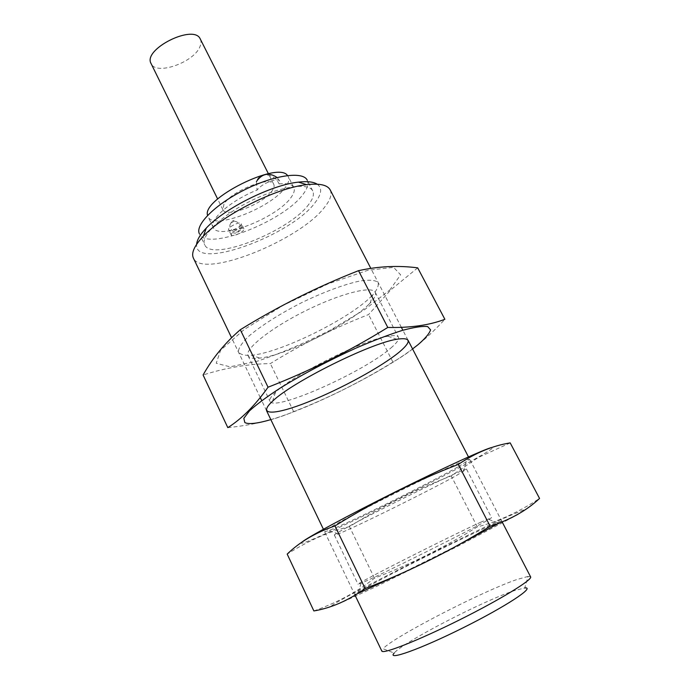 <?xml version="1.0" encoding="UTF-8"?>
<svg xmlns="http://www.w3.org/2000/svg" width="690" height="690" viewBox="0 0 690 690"><rect width="100%" height="100%" fill="white"/><g stroke="black" fill="none" stroke-linecap="round" stroke-linejoin="round"><path stroke-width="0.52" stroke-dasharray="3.45 2.59" d="M530.593 576.84L528.057 576.417L524.762 587.949L514.499 590.58C482.957 600.869 402.9 642.278 394.18 653.051L382.993 648.738L381.803 651.024M528.057 576.417L516.603 579.626C481.568 591.632 393.533 636.999 382.993 648.738M330.191 189.905C332.192 194.192 330.389 199.876 324.783 206.957C300.055 240.387 202.196 279.562 193.39 258.103M317.219 184.196C322.334 187.939 321.695 193.994 315.304 202.351C291.905 235.256 193.804 271.299 196.633 244.312M308.844 204.257C289.938 230.995 211.528 262.226 204.714 244.821C200.066 236.334 220.766 215.832 250.384 201.135C279.95 186.326 308.784 182.134 312.76 190.949C314.338 194.313 313.036 198.746 308.844 204.257M312.76 190.949L307.214 180.159C308.853 183.626 307.602 188.154 303.471 193.735C284.849 220.895 206.5 251.833 199.436 233.893L204.714 244.821M279.088 183.937C287.144 183.048 292.051 184.204 293.793 187.395C294.984 189.914 294.113 193.209 291.171 197.28C277.622 217.592 218.351 241.008 213.296 227.536C208.484 220.11 231.219 200.169 257.051 190.078L256.413 181.574C259.63 171.215 274.749 173.759 279.088 183.937L279.761 181.047C278.915 179.693 276.492 179.538 272.498 180.573C265.495 182.833 260.346 185.998 257.051 190.078M231.512 233.72L231.219 235.005C231.883 237.101 241.673 233.229 243.579 230.124L243.898 228.804C243.26 226.691 233.358 230.615 231.512 233.72M287.532 175.527L288.317 176.657C289.541 179.245 288.713 182.609 285.815 186.731C272.481 207.362 213.262 230.555 208.009 216.695L207.578 215.383M223.983 204.128L222.896 209.7C226.07 218.532 264.115 203.628 272.3 190.535C274.042 187.999 274.525 185.929 273.766 184.334C271.075 175.286 231.176 191.009 223.983 204.128M200.316 39.106C201.385 41.314 201.221 43.927 199.824 46.946C193.442 62.652 155.914 75.71 151.119 63.635M241.008 224.931C239.128 228.045 229.399 231.892 228.666 229.805L228.657 229.787C227.088 227.398 240.387 220.886 241.319 223.595L241.008 224.931M234.1 221.016C232.245 222.473 231.133 222.801 230.771 221.99C232.634 220.524 233.746 220.205 234.1 221.016M302.004 542.099C289.679 552.793 428.318 485.674 476.963 457.867C490.029 450.484 494.928 447.042 491.677 447.551M458.445 466.638L469.58 459.566C469.605 458.979 466.975 459.73 461.696 461.826C449.026 467.087 423.505 479.093 395.836 492.858C368.184 506.676 343.24 519.837 331.416 526.781C326.56 529.739 324.378 531.386 324.861 531.714L329.044 530.446C348.338 523.322 428.913 483.543 458.445 466.638M510.195 442.894L478.032 457.617L451.208 475.893C415.69 489.607 381.777 506.52 349.468 526.625C328.992 531.576 308.223 540.736 287.187 554.105M331.614 605.803C338.652 599.317 460.334 537.76 507.495 516.62L524.745 509.539L524.09 510.695L516.543 515.283L456.763 546.791L376.438 586.448L340.851 602.862L332.796 606.062L331.614 605.803M313.872 610.952C337.582 602.465 357.782 591.537 374.472 578.151C410.378 564.342 444.662 547.248 477.316 526.884C497.8 521.726 518.544 512.247 539.554 498.447M357.291 593.797C347.544 597.462 367.83 586.12 399.148 570.087C430.422 554.07 469.217 535.095 489.081 526.151C500.983 520.812 504.416 519.76 499.37 522.994M457.134 545.643L400.433 573.908M456.375 475.565L466.552 469.191C466.647 467.923 435.994 482.034 399.51 500.233C363.018 518.414 333.296 534.405 334.374 535.095L338.264 533.931C355.324 527.281 429.482 490.607 456.375 475.565M480.395 522.365L491.573 517.681L488.9 519.484C475.341 527.746 375.843 577.349 361.086 583.214L358.041 584.258C356.195 583.567 447.62 537.389 480.395 522.365M477.316 526.884L451.208 475.893M374.472 578.151L349.468 526.625M389.747 290.033L400.623 274.818L393.611 267.366L368.089 270.23L328.25 283.797L283.219 305.316L244.295 329.432L220.628 350.21L216.229 363.268L229.943 366.804L257.387 361.172C280.649 353.401 305.04 342.999 330.57 329.967L364.7 309.569L389.747 290.033M370.978 296.709L372.695 294.966C377.352 289.498 379.095 285.246 377.904 282.219C374.886 280.088 368.874 279.683 359.878 281.011C344.5 284.28 323.231 292.18 301.142 302.927C279.26 314.105 260.147 326.336 248.279 336.651C241.811 343.034 238.516 348.079 238.395 351.771C240.103 354.548 244.536 355.712 251.712 355.281C280.787 352.555 348.829 319.099 370.978 296.709M417.692 267.841L390.825 289.878L368.572 314.554C334.331 327.914 301.59 344.258 270.351 363.587C248.4 363.915 225.984 367.718 203.093 374.989M270.834 419.615C310.077 408.377 379.974 373.523 412.56 348.95M227.812 427.636C253.239 425.031 275.189 419.693 293.655 411.62C328.259 398.156 361.344 381.648 392.912 362.078C410.24 352.314 427.567 338.048 444.877 319.289M368.607 304.583L370.168 303.014C374.661 298.287 376.361 294.725 375.265 292.336C372.393 285.41 340.153 293.5 305.161 311C270.135 328.414 244.26 349.295 248.072 355.755C249.314 358.067 253.178 358.852 259.664 358.11C285.876 355.531 348.493 324.731 368.607 304.583M390.902 348.019C396.828 342.956 399.338 339.359 398.432 337.22C397.526 335.504 394.033 335.176 387.961 336.237C363.518 339.73 292.983 374.894 275.491 392.317C270.989 396.526 269.143 399.51 269.971 401.27C273.689 412.197 364.113 371.867 390.902 348.019M392.912 362.078L368.572 314.554M293.655 411.62L270.351 363.587M502.139 521.907L468.476 456.909M408.014 340.161L402.874 330.243M401.382 327.362L370.823 268.358M355.031 595.194L323.403 529.239M266.556 410.688L261.726 400.623M260.259 397.561L231.573 337.738M293.793 187.395L288.317 176.657M213.296 227.536L208.009 216.695M279.761 181.047L277.07 177.494M273.766 184.334L268.401 173.716M222.896 209.7L217.643 199.022M243.898 228.804L241.319 223.595L241.457 228.399C238.913 232.435 235.281 235.937 228.666 229.805M231.219 235.005L228.657 229.787M230.106 224.457C231.236 222.43 232.151 221.421 232.832 221.43C233.393 220.679 239.585 221.55 240.111 226.329C239.387 230.503 238.041 232.418 236.075 232.073C232.823 232.582 228.83 227.89 230.106 224.457M463.283 471.598L466.043 462.136M338.264 533.931L329.044 530.446M334.374 535.095L358.041 584.258M466.552 469.191L491.573 517.681M361.086 583.214L357.981 593.529M488.9 519.484L499.008 523.218M370.168 303.014L372.695 294.966M259.664 358.11L251.712 355.281M248.072 355.755L269.971 401.27M375.265 292.336L398.432 337.22M275.491 392.317L272.576 401.192M387.961 336.237L396.802 339.256"/><path stroke-width="1.03" d="M394.18 653.051C386.417 661.167 420.167 649.247 463.111 627.797C506.081 606.407 535.923 586.629 524.762 587.949M355.031 595.194L381.803 651.024C382.579 654.517 417.968 640.639 459.238 620.034C500.535 599.472 532.913 579.557 530.593 576.84L502.139 521.907M231.573 337.738L193.39 258.103C191.044 252.997 194.373 245.692 203.36 236.196C223.689 214.288 276.957 187.723 306.688 184.679C319.677 183.212 327.517 184.954 330.191 189.905L370.823 268.358M196.633 244.312C196.969 239.896 200.186 234.488 206.284 228.079C224.509 208.337 271.713 184.808 298.442 182.134C307.231 181.116 313.493 181.806 317.219 184.196M199.436 233.893C194.649 225.13 215.168 204.395 244.709 189.741C274.189 174.967 303.091 171.06 307.214 180.159M207.578 215.383C201.523 199.005 278.087 160.83 287.532 175.527M217.643 199.022L151.119 63.635C142.261 49.318 194.209 23.426 200.316 39.106L268.401 173.716M491.677 447.551C485.605 448.629 443.722 467.768 395.499 491.815C347.277 515.853 306.645 537.846 302.004 542.099M334.952 525.935C374.127 501.561 415.242 481.059 458.307 464.422C475.436 452.873 492.729 445.697 510.195 442.894L539.554 498.447C526.712 510.514 510.238 519.777 490.142 526.237C450.449 550.991 408.782 571.76 365.148 588.544C348.217 600.55 331.122 608.019 313.872 610.952L287.187 554.105C299.658 541.995 315.58 532.611 334.952 525.935L365.148 588.544M499.37 522.994L457.134 545.643M400.433 573.908L357.291 593.797M490.142 526.237L458.307 464.422M240.318 329.716C277.932 306.472 317.348 286.798 358.541 270.67C378.405 266.271 398.121 265.322 417.692 267.841L444.877 319.289C429.508 325.197 410.472 327.923 387.78 327.457C349.683 351.038 309.767 370.961 268.048 387.219C255.067 405.453 241.655 418.925 227.812 427.636L203.093 374.989C212.606 358.007 225.018 342.913 240.318 329.716L268.048 387.219M412.56 348.95L418.114 344.629C425.23 338.48 429.378 333.555 430.577 329.855L427.645 326.568C422.487 325.965 414.06 327.241 402.356 330.398C388.962 334.659 373.583 340.524 356.221 347.984C328.518 360.577 303.186 373.928 280.244 388.047C266.832 396.785 256.585 404.392 249.495 410.861L243.829 418.321L244.829 422.565C248.598 424.548 257.267 423.565 270.834 419.615M399.424 351.969C411.904 341.352 411.033 337.117 396.802 339.256C370.237 343.206 291.723 382.355 272.576 401.192C256.309 416.087 275.129 415.147 307.852 402.08C340.412 389.186 381.561 366.795 399.424 351.969M387.78 327.457L358.541 270.67M468.476 456.909L408.014 340.161M402.874 330.243L401.382 327.362M323.403 529.239L266.556 410.688M261.726 400.623L260.259 397.561M206.284 228.079L203.36 236.196M298.442 182.134L306.688 184.679M277.07 177.494C268.962 172.103 262.079 173.457 256.413 181.574"/></g></svg>
